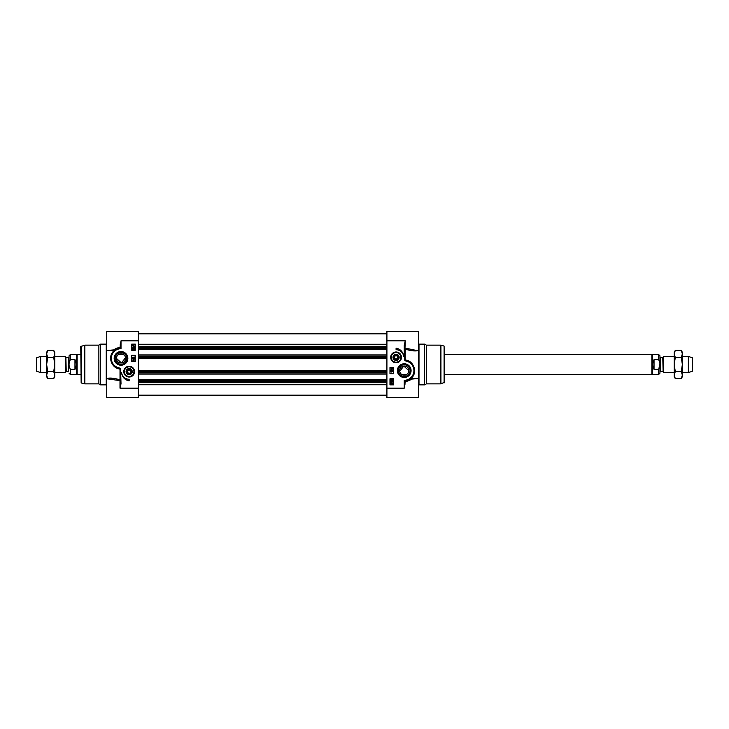 <?xml version="1.0" encoding="UTF-8"?>
<svg xmlns="http://www.w3.org/2000/svg" width="729" height="729" viewBox="0 0 729 729"><rect width="100%" height="100%" fill="white"/><g stroke="black" fill="none" stroke-linecap="round" stroke-linejoin="round"><path stroke-width="1.09" d="M401.178 374.032L402.69 374.934L405.771 374.934L407.292 374.032M408.759 371.325L408.814 370.614L403.784 366.049L399.702 371.325M410.791 350.531L405.233 349C409.917 350.767 414.336 351.314 418.492 350.649L413.234 350.868M418.446 378.342L411.047 378.424C418.41 372.473 413.325 360.326 405.37 360.071L404.741 355.078L405.251 340.817L404.231 345.191L404.741 345.191L405.251 340.817L386.917 340.817L386.917 397.615L418.492 397.615L418.492 331.385L386.917 331.385L386.917 340.817M405.251 381.613L404.231 380.292L404.231 388.183L405.251 381.613C408.295 381.048 410.318 380.219 411.311 379.126L410.974 378.251A0.51 0.465 -131.4 0 0 411.311 379.126L415.512 378.761M404.741 380.939L404.741 380.784A10.188 10.188 0 0 0 406.39 360.655L410.582 362.65M426.374 345.145L424.606 344.124L424.606 384.876L426.374 383.855L440.407 383.855L440.407 345.145L426.374 345.145L426.374 383.855M444.098 382.944L444.098 346.056L444.471 382.452L440.407 383.855M399.647 370.614A4.584 4.584 0 0 1 404.231 366.031A4.584 4.584 0 0 1 408.814 370.614A4.584 4.584 0 0 1 404.231 375.198A4.584 4.584 0 0 1 399.647 370.614M390.698 357.365A5.385 5.385 0 0 0 398.772 362.031A5.385 5.385 0 0 0 398.772 352.699A5.385 5.385 0 0 0 390.698 357.365M410.062 370.614A5.832 5.832 0 0 1 404.231 376.446A5.832 5.832 0 0 1 398.399 370.614A5.832 5.832 0 0 1 404.231 364.782A5.832 5.832 0 0 1 410.062 370.614M397.387 370.614A6.853 6.853 0 0 0 407.657 376.547A6.853 6.853 0 0 0 407.657 364.682A6.853 6.853 0 0 0 397.387 370.614M418.492 350.239L415.503 350.239L405.251 348.134M404.231 345.191L404.231 355.078L404.741 355.078L404.741 348.526L405.233 349L405.497 348.389M404.231 355.078L404.641 360.071L405.051 360.691L406.39 360.655L406.281 361.156A9.677 9.677 0 0 1 404.231 380.292M393.532 378.761L393.532 384.876L389.969 384.876L389.969 378.761L393.532 378.761M393.532 367.553L393.532 373.667L389.969 373.667L389.969 367.553L393.532 367.553M396.084 348.198A8.866 8.866 0 0 1 403.666 356.408A7.645 7.645 0 0 0 396.084 349.729L396.084 348.198M405.251 384.028L404.741 383.809L404.231 388.183L386.917 388.183M411.038 363.033L414.017 367.771L414.145 372.956L411.675 377.567L407.32 380.319M407.137 380.383L404.741 380.784A10.188 10.188 0 0 0 406.39 360.655M411.047 349.838L413.498 350.148M405.233 349L405.233 360.053L404.641 360.071M392.156 369.193L391.929 370.077L390.607 368.938L392.156 368.664L392.649 368.938L392.156 369.193M391.929 369.193L391.929 369.831L391.008 369.193L391.929 369.193M390.58 370.314L392.685 370.897L390.58 370.314M392.649 371.672L391.054 371.672L391.118 372.173L390.598 371.425L392.649 371.672M390.671 382.479L391.765 382.37L392.813 383.336L392.749 384.338L391.765 384.32L390.671 382.479M391.254 382.761L392.412 383.8L391.254 382.761M391.118 382.88L392.275 383.919L390.935 383.336L391.118 382.88M392.229 381.85L392.111 381.03L391.819 382.069L390.771 381.868L390.771 380.857L391.555 381.786L392.567 380.921L392.229 381.85M390.735 379.864L391.774 379.208L392.813 379.864L391.774 380.529L390.735 379.864M391.774 380.274L390.944 379.873L391.774 379.463L392.612 379.864L391.774 380.274M395.729 362.45A5.094 5.094 0 0 0 401.169 357.72A5.094 5.094 0 0 0 396.43 352.289A5.094 5.094 0 0 0 390.999 357.019A5.094 5.094 0 0 0 395.729 362.45M396.294 354.294A3.08 3.08 0 0 0 393.314 358.723A3.08 3.08 0 0 0 398.635 359.087A3.08 3.08 0 0 0 396.294 354.294M396.275 354.558A2.816 2.816 0 0 1 398.891 357.502A2.816 2.816 0 0 1 396.02 360.181A2.816 2.816 0 0 1 393.268 357.365A2.816 2.816 0 0 1 396.275 354.558M393.532 357.365A2.551 2.551 0 0 1 397.36 355.16A2.551 2.551 0 0 1 397.36 359.57A2.551 2.551 0 0 1 393.532 357.365M395.2 358.896L394.316 357.365L395.2 355.843L396.968 355.843L397.843 357.365L396.968 358.896L395.2 358.896M124.067 354.968L122.554 354.066L118.945 354.294M116.485 357.675L116.421 358.386L121.451 362.951L125.534 357.675M123.11 354.312L118.909 354.312L117.952 354.968M114.453 378.469L120.012 380C115.328 378.233 110.908 377.686 106.744 378.351L112.011 378.132M106.789 350.658L114.198 350.576C106.826 356.527 111.92 368.674 119.866 368.929L120.504 373.922L119.993 388.183L121.014 383.809L120.504 383.809M119.747 380.611L120.504 380.474L120.012 380L119.747 380.611L106.744 378.761L106.744 397.615L138.328 397.615L138.328 340.817L121.014 340.817L120.504 345.191L121.014 348.708L121.014 340.817L119.993 347.387C116.95 347.952 114.927 348.781 113.934 349.874L114.271 350.749A0.51 0.465 48.6 0 0 113.934 349.874L109.733 350.239M98.871 383.855L100.629 384.876L100.629 344.124L98.871 345.145L84.837 345.145L84.837 383.855L98.871 383.855L98.871 345.145M81.147 346.056L81.147 382.944L80.764 346.548L84.837 345.145M125.598 358.386A4.584 4.584 0 0 1 121.014 362.969A4.584 4.584 0 0 1 116.421 358.386A4.584 4.584 0 0 1 121.014 353.802A4.584 4.584 0 0 1 125.598 358.386M134.546 371.635A5.385 5.385 0 0 0 126.463 366.969A5.385 5.385 0 0 0 126.463 376.301A5.385 5.385 0 0 0 134.546 371.635M115.182 358.386A5.832 5.832 0 0 1 121.014 352.554A5.832 5.832 0 0 1 126.837 358.386A5.832 5.832 0 0 1 121.014 364.218A5.832 5.832 0 0 1 115.182 358.386M127.857 358.386A6.853 6.853 0 0 0 117.588 352.453A6.853 6.853 0 0 0 117.588 364.318A6.853 6.853 0 0 0 127.857 358.386M106.744 378.761L106.744 331.385L138.328 331.385L138.328 340.817M121.014 383.809L120.604 368.929L114.653 366.35M131.703 350.239L131.703 344.124L135.275 344.124L135.275 350.239L131.703 350.239M131.703 361.447L131.703 355.333L135.275 355.333L135.275 361.447L131.703 361.447M129.161 380.802A8.866 8.866 0 0 1 121.579 372.592A7.645 7.645 0 0 0 129.161 379.271L129.161 380.802M120.504 345.191L119.993 344.972M114.207 365.967L111.227 361.229L111.1 356.044L113.569 351.433L117.925 348.681M118.107 348.617L120.504 348.216A10.188 10.188 0 0 0 118.854 368.345L118.964 367.844A9.677 9.677 0 0 1 121.014 348.708M119.993 347.387L120.504 348.061M114.189 379.162L111.747 378.852M120.012 380L120.012 368.947L120.604 368.929M121.014 373.922L120.504 373.922M133.079 359.807L133.316 358.923L134.628 360.062L133.079 360.336L132.596 360.062L133.079 359.807M133.316 359.807L133.316 359.169L134.227 359.807L133.316 359.807M134.665 358.686L132.56 358.103L134.665 358.686M132.596 357.328L134.191 357.328L134.127 356.827L134.637 357.575L132.596 357.328M134.573 346.521L133.48 346.63L132.423 345.664L132.496 344.662L133.48 344.68L134.573 346.521M133.981 346.239L132.824 345.2L133.981 346.239M134.127 346.12L132.97 345.081L134.127 346.12M133.015 347.15L133.134 347.97L133.425 346.931L134.473 347.132L134.473 348.143L133.689 347.214L132.678 348.079L133.015 347.15M134.51 349.136L133.471 349.792L132.423 349.136L133.471 348.471L134.51 349.136M133.471 348.726L134.3 349.127L133.471 349.537L132.632 349.136L133.471 348.726M129.516 366.55A5.094 5.094 0 0 0 124.076 371.28A5.094 5.094 0 0 0 128.805 376.711A5.094 5.094 0 0 0 134.245 371.981A5.094 5.094 0 0 0 129.516 366.55M128.951 374.706A3.08 3.08 0 0 0 131.931 370.277A3.08 3.08 0 0 0 126.6 369.913A3.08 3.08 0 0 0 128.951 374.706M128.969 374.442A2.816 2.816 0 0 1 126.345 371.498A2.816 2.816 0 0 1 129.224 368.819A2.816 2.816 0 0 1 131.976 371.635A2.816 2.816 0 0 1 128.969 374.442M131.703 371.635A2.551 2.551 0 0 1 127.885 373.84A2.551 2.551 0 0 1 127.885 369.43A2.551 2.551 0 0 1 131.703 371.635M130.044 370.104L130.928 371.635L130.044 373.157L128.277 373.157L127.393 371.635L128.277 370.104L130.044 370.104M138.328 349.628L386.917 349.628M138.328 354.923L386.917 354.923M138.328 374.077L386.917 374.077M138.328 379.372L386.917 379.372M66.23 357.62L68.644 357.62L68.644 371.38L66.23 371.38L65.874 357.42L65.874 371.58L65.264 372.647L65.264 356.353L54.784 356.353M69.055 364.5L68.644 357.62M69.055 365.439L69.055 355.788L69.055 363.561L70.276 359.634L74.959 359.634C76.645 362.878 76.645 366.122 74.959 369.366L70.276 369.366L69.055 365.439M74.959 359.634L74.959 369.366M70.276 369.366L70.276 374.433L76.691 374.433L76.691 354.567L70.276 354.567L69.055 355.788M80.764 374.688L77.137 374.688L77.137 354.312L80.764 354.312M46.638 372.647L40.651 372.647L40.651 356.353L46.638 356.353M40.651 372.647L36.45 371.125L36.45 357.875L40.651 356.353M53.7 350.385L54.784 352.271L54.784 376.729L53.7 378.615L54.784 375.089L53.7 371.562L54.784 364.5L53.7 357.438L54.784 353.911L53.7 350.385L47.731 350.385L46.638 353.911L46.638 352.271L47.731 350.385M47.731 378.615L46.638 376.729L46.638 353.911L47.731 357.438L46.638 364.5L47.731 371.562L46.638 375.089L47.731 378.615L53.7 378.615M53.7 371.562L47.731 371.562M53.7 357.438L47.731 357.438M662.77 371.38L660.356 371.38L660.356 357.62L662.77 357.62L663.126 371.58L663.126 357.42L663.736 356.353L663.736 372.647L674.216 372.647M660.356 357.62L660.356 371.38M659.945 363.561L659.945 355.788L658.724 354.567L658.724 359.634L659.945 363.561L658.724 369.366L654.041 369.366C652.355 366.122 652.355 362.878 654.041 359.634L658.724 359.634M658.724 369.366L658.724 374.433L659.945 373.212L659.945 365.721M654.041 369.366L654.041 359.634M658.724 354.567L652.309 354.567L652.309 374.433L658.724 374.433M444.471 354.312L651.863 354.312L651.863 374.688L444.471 374.688M682.362 356.353L688.349 356.353L688.349 372.647L682.362 372.647M688.349 356.353L692.55 357.875L692.55 371.125L688.349 372.647M681.269 350.385L682.362 352.271L682.362 376.729L681.269 378.615L682.362 375.089L681.269 371.562L682.362 364.5L681.269 357.438L682.362 353.911L681.269 350.385L675.3 350.385L674.216 353.911L674.216 352.271L675.3 350.385M675.3 378.615L674.216 376.729L674.216 353.911L675.3 357.438L674.216 364.5L675.3 371.562L674.216 375.089L675.3 378.615L681.269 378.615M681.269 371.562L675.3 371.562M681.269 357.438L675.3 357.438M444.098 346.056L440.936 345.209L440.936 383.791M405.051 360.691L406.281 361.156M405.37 360.071L405.233 360.791M424.606 384.876L419.002 384.876L419.002 344.124L424.606 344.124M396.412 352.59A4.784 4.784 0 0 0 391.309 357.037A4.784 4.784 0 0 0 395.756 362.149A4.784 4.784 0 0 0 400.859 357.702A4.784 4.784 0 0 0 396.412 352.59M81.147 382.944L84.309 383.791L84.309 345.209M138.328 388.183L119.993 388.183L119.993 380.866M120.185 368.309L118.964 367.844M120.504 348.216A10.188 10.188 0 0 0 118.854 368.345M119.866 368.929L120.012 368.209M100.629 344.124L106.234 344.124L106.234 384.876L100.629 384.876M128.833 376.41A4.784 4.784 0 0 0 133.936 371.963A4.784 4.784 0 0 0 129.489 366.851A4.784 4.784 0 0 0 124.386 371.298A4.784 4.784 0 0 0 128.833 376.41M138.328 344.27L386.917 344.27M138.328 346.33L386.917 346.33M138.328 347.186L386.917 347.186M138.328 347.742L386.917 347.742M138.328 348.243L386.917 348.243M138.328 349.419L386.917 349.419M138.328 355.123L386.917 355.123M138.328 356.308L386.917 356.308M138.328 356.809L386.917 356.809M138.328 357.265L386.917 357.265M138.328 358.486L386.917 358.486M138.328 370.514L386.917 370.514M138.328 371.735L386.917 371.735M138.328 372.191L386.917 372.191M138.328 372.692L386.917 372.692M138.328 373.877L386.917 373.877M138.328 379.581L386.917 379.581M138.328 380.757L386.917 380.757M138.328 381.258L386.917 381.258M138.328 381.814L386.917 381.814M138.328 382.67L386.917 382.67M138.328 384.73L386.917 384.73M70.276 359.634L70.276 354.567M440.936 345.209L440.407 345.145M415.603 378.761L418.492 378.761M419.002 384.876L418.492 385.386M419.002 344.124L418.492 343.614M84.309 383.791L84.837 383.855M109.642 350.239L106.744 350.239M106.234 344.124L106.744 343.614M106.234 384.876L106.744 385.386M386.917 333.836L138.328 333.836M386.917 395.164L138.328 395.164M65.874 357.42L65.264 356.353M70.276 374.433L69.055 373.212M65.264 372.647L54.784 372.647M663.126 371.58L663.736 372.647M402.135 374.688L406.335 374.688M663.736 356.353L674.216 356.353"/></g></svg>
